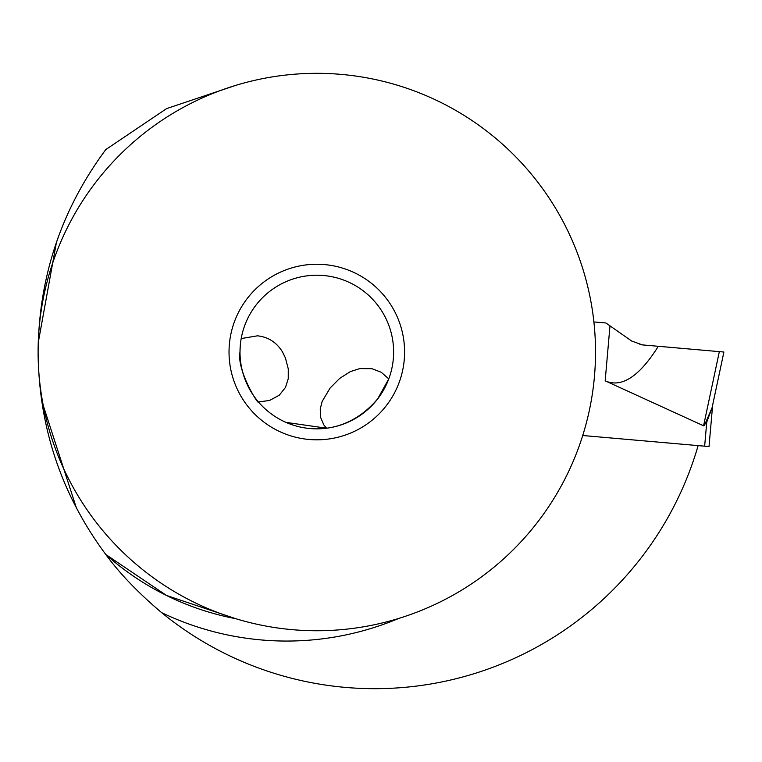 <?xml version="1.0" encoding="UTF-8"?>
<svg xmlns="http://www.w3.org/2000/svg" width="762" height="762" viewBox="0 0 762 762"><rect width="100%" height="100%" fill="white"/><g stroke="black" fill="none" stroke-linecap="round" stroke-linejoin="round"><path stroke-width="1.14" d="M582.72 435.512L709.022 446.561L712.67 404.87L711.832 408.87L723.9 352.034L642.309 344.891L723.9 352.034L719.338 351.634L703.574 425.796L706.755 422.091L712.051 407.794L704.326 425.634M605.895 322.983L593.884 321.935L605.895 322.983L631.631 341.005L642.309 344.891L631.631 341.005L605.895 322.983M703.574 425.796L605.171 380.829C621.563 388.134 639.28 376.618 658.311 346.291M698.125 445.608A336.642 336.642 0 0 1 161.611 612.619C138.522 593.131 119.901 573.748 105.775 554.479A271.462 271.462 0 0 0 235.696 618.677L166.554 595.474L105.785 554.488C61.284 494.424 38.729 426.939 38.1 352.034A278.711 278.711 0 0 1 316.811 73.323A278.711 278.711 0 0 1 595.522 352.034A278.711 278.711 0 0 1 316.811 630.746A278.711 278.711 0 0 1 38.1 352.034C38.729 277.13 61.284 209.645 105.775 149.59L166.602 108.614L235.687 85.392M56.388 242.573C59.617 233.201 59.617 233.201 56.388 242.573L38.233 342.69M38.1 350.663L38.1 352.034M41.596 400.402L76.429 508.044C80.905 516.588 80.905 516.588 76.429 508.044C80.905 516.588 80.905 516.588 76.429 508.044M56.959 240.925L58.493 236.458M229.029 352.034A87.782 87.782 0 0 0 316.811 439.817A87.782 87.782 0 0 0 404.593 352.034A87.782 87.782 0 0 0 316.811 264.252A87.782 87.782 0 0 0 229.029 352.034M393.621 352.034A76.81 76.81 0 0 0 316.811 275.225A76.81 76.81 0 0 0 240.001 352.034A76.81 76.81 0 0 0 316.811 428.844A76.81 76.81 0 0 0 393.621 352.034M240.22 346.234L240.001 352.034C236.468 370.484 259.423 406.698 258.48 402.003L258.48 402.003M332.28 427.263C349.634 423.51 364.769 414.052 377.676 398.878L388.772 378.885L381.238 372.275L371.98 368.703L359.874 368.579L350.32 371.618L339.642 378.428L330.108 388.039L322.164 401.422L320.24 408.908L320.526 417.185L323.812 424.891L326.593 428.215L285.96 422.377M241.192 338.576L257.461 335.823C268.291 336.995 276.654 342.395 282.54 352.034L285.417 357.921L288.265 368.875L288.246 378.695L285.493 387.429L279.302 395.183L269.548 400.479L258.423 401.945M642.176 344.881L639.937 344.557M704.65 446.18L706.755 422.091M605.171 380.829L609.981 325.85M161.611 612.619A289.027 289.027 0 0 0 398.755 618.42"/></g></svg>
